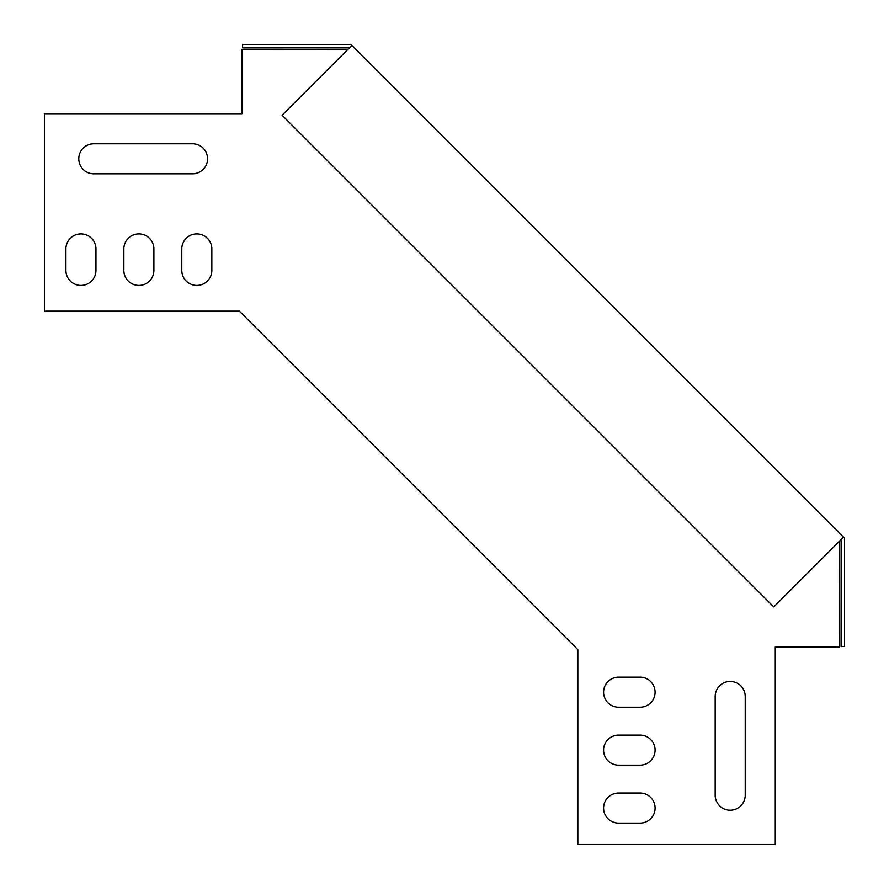 <?xml version="1.0" encoding="UTF-8"?>
<svg xmlns="http://www.w3.org/2000/svg" width="889" height="889" viewBox="0 0 889 889"><rect width="100%" height="100%" fill="white"/><g stroke="black" fill="none" stroke-linecap="round" stroke-linejoin="round"><path stroke-width="1.33" d="M181.8 270.389A15.024 15.024 0 0 0 196.813 285.413A15.024 15.024 0 0 0 211.838 270.389A15.024 15.024 0 0 1 196.813 285.413A15.024 15.024 0 0 1 181.8 270.389L181.8 248.931A15.024 15.024 0 0 1 196.813 233.907A15.024 15.024 0 0 1 211.838 248.931A15.024 15.024 0 0 0 196.813 233.907A15.024 15.024 0 0 0 181.8 248.931M123.849 270.389A15.024 15.024 0 0 0 138.873 285.413A15.024 15.024 0 0 0 153.897 270.389A15.024 15.024 0 0 1 138.873 285.413A15.024 15.024 0 0 1 123.849 270.389L123.849 248.931A15.024 15.024 0 0 1 138.873 233.907A15.024 15.024 0 0 1 153.897 248.931L153.897 270.389M192.524 173.822A15.024 15.024 0 0 0 207.548 158.798A15.024 15.024 0 0 0 192.524 143.774A15.024 15.024 0 0 1 207.548 158.798A15.024 15.024 0 0 1 192.524 173.822L93.812 173.822A15.024 15.024 0 0 1 78.788 158.798A15.024 15.024 0 0 1 93.812 143.774L192.524 143.774M65.908 270.389A15.024 15.024 0 0 0 80.932 285.413A15.024 15.024 0 0 0 95.956 270.389A15.024 15.024 0 0 1 80.932 285.413A15.024 15.024 0 0 1 65.908 270.389L65.908 248.931A15.024 15.024 0 0 1 80.932 233.907A15.024 15.024 0 0 1 95.956 248.931L95.956 270.389M618.611 765.151A15.024 15.024 0 0 1 603.587 750.127A15.024 15.024 0 0 1 618.611 735.103A15.024 15.024 0 0 0 603.587 750.127A15.024 15.024 0 0 0 618.611 765.151L640.069 765.151A15.024 15.024 0 0 0 655.093 750.127A15.024 15.024 0 0 0 640.069 735.103A15.024 15.024 0 0 1 655.093 750.127A15.024 15.024 0 0 1 640.069 765.151M618.611 823.092A15.024 15.024 0 0 1 603.587 808.068A15.024 15.024 0 0 1 618.611 793.044A15.024 15.024 0 0 0 603.587 808.068A15.024 15.024 0 0 0 618.611 823.092L640.069 823.092A15.024 15.024 0 0 0 655.093 808.068A15.024 15.024 0 0 0 640.069 793.044A15.024 15.024 0 0 1 655.093 808.068A15.024 15.024 0 0 1 640.069 823.092M745.226 795.188A15.024 15.024 0 0 1 730.202 810.212A15.024 15.024 0 0 1 715.178 795.188A15.024 15.024 0 0 0 730.202 810.212A15.024 15.024 0 0 0 745.226 795.188L745.226 696.476A15.024 15.024 0 0 0 730.202 681.452A15.024 15.024 0 0 0 715.178 696.476A15.024 15.024 0 0 1 730.202 681.452A15.024 15.024 0 0 1 745.226 696.476M618.611 707.2A15.024 15.024 0 0 1 603.587 692.187A15.024 15.024 0 0 1 618.611 677.162A15.024 15.024 0 0 0 603.587 692.187A15.024 15.024 0 0 0 618.611 707.2L640.069 707.2A15.024 15.024 0 0 0 655.093 692.187A15.024 15.024 0 0 0 640.069 677.162A15.024 15.024 0 0 1 655.093 692.187A15.024 15.024 0 0 1 640.069 707.2M347.943 49.406L241.886 49.351L241.886 113.725L44.45 113.725L44.45 311.161L239.43 311.161L577.839 649.57L239.43 311.161M640.069 735.103L618.611 735.103M715.178 696.476L715.178 795.188M640.069 793.044L618.611 793.044M839.594 541.057L839.649 647.114L775.275 647.114L775.275 844.55L577.839 844.55L577.839 649.57M640.069 677.162L618.611 677.162M211.838 248.931L211.838 270.389M349.455 47.884L242.586 47.884L242.586 44.45L350.877 44.45L844.55 538.123L844.55 646.414L841.116 646.414L841.116 539.545M843.539 537.112L773.741 606.92L282.08 115.259L351.888 45.461"/></g></svg>
